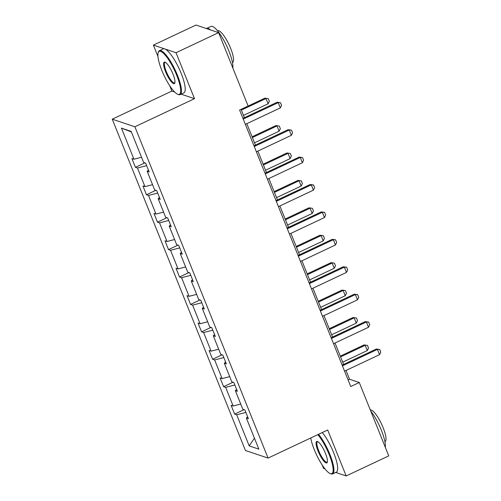 <?xml version="1.0" encoding="UTF-8"?>
<svg xmlns="http://www.w3.org/2000/svg" width="501" height="501" viewBox="0 0 501 501"><rect width="100%" height="100%" fill="white"/><g stroke="black" fill="none" stroke-linecap="round" stroke-linejoin="round"><path stroke-width="0.75" d="M322.162 464.966L323.527 468.354L324.936 468.83M112.243 119.175L245.427 450.487L268.073 458.083L134.882 126.772L112.243 119.175L171.862 91.082L174.655 92.015M181.093 94.175L194.507 98.672L176.033 52.711L153.387 45.115L157.947 56.45M169.689 85.665L171.862 91.082M153.387 45.115L195.979 25.05L218.618 32.646L176.033 52.711M335.739 472.449L346.172 475.95L388.757 455.885L359.261 382.501L349.56 379.251L346.028 370.458M245.872 412.417L236.691 414.79L234.637 414.102L244.062 409.661M254.458 438.187L249.197 445.896L236.691 414.79M240.737 404.044L233.153 405.998L231.105 405.315L234.637 414.102M233.153 405.998L225.663 387.367L223.615 386.684L233.04 382.238M229.715 376.627L222.131 378.581L220.083 377.892L223.615 386.684M222.131 378.581L214.641 359.95L212.593 359.261L222.018 354.821M218.686 349.203L211.109 351.163L209.061 350.475L212.593 359.261M211.109 351.163L203.619 332.532L201.571 331.844L210.996 327.403M207.665 321.786L200.087 323.74L198.039 323.057L201.571 331.844M200.087 323.74L192.597 305.109L190.549 304.426L199.974 299.98M196.642 294.369L189.065 296.323L187.017 295.634L190.549 304.426M189.065 296.323L181.575 277.692L179.527 277.003L188.952 272.563M185.62 266.952L178.043 268.905L175.995 268.217L179.527 277.003M178.043 268.905L170.553 250.275L168.505 249.586L177.93 245.146M174.599 239.528L167.021 241.488L164.973 240.799L168.505 249.586M167.021 241.488L159.531 222.857L157.483 222.168L166.908 217.722M163.576 212.111L155.999 214.065L153.951 213.376L157.483 222.168M155.999 214.065L148.509 195.434L146.461 194.745L155.886 190.305M152.554 184.694L144.977 186.648L142.929 185.959L146.461 194.745M144.977 186.648L137.487 168.017L135.439 167.328L144.864 162.888M141.532 157.27L133.955 159.23L131.901 158.541L135.439 167.328M133.955 159.23L121.449 128.118L131.118 131.362L143.624 162.468L145.672 163.157L149.204 171.943L147.156 171.261L154.646 189.892L156.694 190.574L160.226 199.367L158.178 198.678L165.668 217.309L167.716 217.998L171.248 226.784L169.2 226.095L176.69 244.726L178.738 245.415L182.27 254.201L180.222 253.519L187.712 272.149L189.76 272.832L193.292 281.625L191.244 280.936L198.734 299.567L200.782 300.256L204.32 309.042L202.266 308.353L209.756 326.984L211.804 327.673L215.342 336.459L213.288 335.77L220.778 354.401L222.832 355.09L226.364 363.883L224.31 363.194L231.8 381.825L233.854 382.513L237.386 391.3L235.332 390.611L242.822 409.242L244.876 409.931L248.408 418.717L246.354 418.028L258.86 449.14L249.197 445.896M218.618 32.646L248.12 106.024L239.597 110.038L350.744 386.515L359.261 382.501M236.629 389.415L235.332 390.611M234.85 385L225.663 387.367M225.607 361.998L224.31 363.194M223.828 357.582L214.641 359.95M214.585 334.58L213.288 335.77M212.806 330.159L203.619 332.532M203.563 307.157L202.266 308.353M201.784 302.742L192.597 305.109M192.541 279.74L191.244 280.936M190.762 275.325L181.575 277.692M181.519 252.322L180.222 253.519M179.74 247.901L170.553 250.275M170.497 224.905L169.2 226.095M168.718 220.484L159.531 222.857M159.468 197.482L158.178 198.678M157.696 193.067L148.509 195.434M148.446 170.064L147.156 171.261M146.674 165.643L137.487 168.017M346.172 475.95L327.692 429.99L268.073 458.083M194.507 98.672L134.882 126.772M343.605 364.434L335.006 343.035M332.583 337.016L323.984 315.617M321.561 309.599L312.962 288.2M310.539 282.176L301.934 260.777M299.517 254.758L290.912 233.36M288.495 227.341L279.89 205.942M277.473 199.924L268.868 178.525M266.451 172.501L257.846 151.102M255.429 145.083L246.824 123.684M244.407 117.666L241.062 109.35M348.101 379.94L349.56 379.251M131.337 131.913L121.449 128.118M247.651 416.838L246.354 418.028M243.242 119.1L278.224 102.617L277.122 102.248L280.51 102.736L281.568 105.373L280.341 107.89L245.365 124.373M242.941 118.355L277.122 102.248M280.341 107.89L278.224 102.617L280.51 102.736M243.486 115.387L268.104 103.782L265.987 98.515L241.369 110.114M264.885 98.146L268.273 98.634L264.885 98.146L241.069 109.362M268.273 98.634L269.331 101.271L268.104 103.782M176.747 75.394A23.704 5.843 -115.2 0 0 158.166 52.787A23.704 5.843 -115.2 0 0 161.817 70.391A23.704 5.843 -115.2 0 0 177.711 94.263A23.704 5.843 -115.2 0 0 176.747 75.394M158.166 52.787L158.404 52.048A24.292 5.987 64.8 0 1 159.437 50.676A24.292 5.987 64.8 0 1 177.442 75.219A24.292 5.987 64.8 0 1 180.147 94.62A24.292 5.987 64.8 0 1 178.431 94.551L177.711 94.263M173.014 74.142A11.855 2.918 64.8 0 1 174.843 82.947A11.855 2.918 64.8 0 1 165.549 71.643A11.855 2.918 64.8 0 1 165.067 62.205A11.855 2.918 64.8 0 1 173.014 74.142M165.449 62.4A11.272 2.781 -115.2 0 0 164.992 62.456A11.272 2.781 -115.2 0 0 166.244 71.461A11.272 2.781 -115.2 0 0 174.599 82.847A11.272 2.781 -115.2 0 0 174.937 82.527M206.431 28.557A24.292 5.987 64.8 0 1 206.625 28.444L210.89 26.434A24.292 5.987 64.8 0 1 228.888 50.977A24.292 5.987 64.8 0 1 232.846 68.03M206.625 28.444A24.292 5.987 64.8 0 1 210.508 29.922M217.547 30.818L217.703 30.743A17.491 4.309 64.8 0 1 230.667 48.409A17.491 4.309 64.8 0 1 232.614 62.381L232.451 62.456M159.437 50.676L163.188 48.91A24.292 5.987 64.8 0 1 181.193 73.453A24.292 5.987 64.8 0 1 183.892 92.854L180.147 94.62M310.726 437.987A23.704 5.843 -115.2 0 0 314.296 449.685A23.704 5.843 -115.2 0 0 330.19 473.564A23.704 5.843 -115.2 0 0 329.226 454.695A23.704 5.843 -115.2 0 0 317.828 434.636M318.53 434.304A24.292 5.987 64.8 0 1 329.921 454.513A24.292 5.987 64.8 0 1 332.626 473.921A24.292 5.987 64.8 0 1 330.904 473.846L330.19 473.564M325.493 453.443A11.855 2.918 64.8 0 1 327.316 462.241A11.855 2.918 64.8 0 1 318.029 450.938A11.855 2.918 64.8 0 1 317.546 441.506A11.855 2.918 64.8 0 1 325.493 453.443M317.928 441.694A11.272 2.781 -115.2 0 0 317.465 441.757A11.272 2.781 -115.2 0 0 318.724 450.756A11.272 2.781 -115.2 0 0 327.072 462.141A11.272 2.781 -115.2 0 0 327.41 461.828M370.702 410.964A24.292 5.987 64.8 0 1 381.367 430.271A24.292 5.987 64.8 0 1 385.319 447.33M370.308 409.987A17.491 4.309 64.8 0 1 383.14 427.71A17.491 4.309 64.8 0 1 385.087 441.682L384.931 441.757M322.281 432.538A24.292 5.987 64.8 0 1 333.666 452.747A24.292 5.987 64.8 0 1 336.371 472.155L332.626 473.921M254.264 146.517L289.246 130.035L288.144 129.665L291.532 130.16L292.59 132.79L291.363 135.308L256.387 151.79M253.963 145.772L288.144 129.665M291.363 135.308L289.246 130.035L291.532 130.16M265.286 173.941L300.268 157.458L299.166 157.089L302.554 157.577L303.612 160.214L302.391 162.731L267.409 179.214M264.985 173.189L299.166 157.089M302.391 162.731L300.268 157.458L302.554 157.577M254.508 142.804L279.126 131.206L277.009 125.933L252.391 137.531M275.907 125.563L279.295 126.052L275.907 125.563L252.091 136.786M279.295 126.052L280.353 128.688L279.126 131.206M265.536 170.221L290.148 158.623L288.031 153.35L263.413 164.948M286.929 152.98L290.317 153.469L286.929 152.98L263.113 164.203M290.317 153.469L291.375 156.105L290.148 158.623M276.308 201.358L311.29 184.875L310.188 184.506L313.576 184.994L314.634 187.631L313.413 190.148L278.431 206.631M276.007 200.613L310.188 184.506M313.413 190.148L311.29 184.875L313.576 184.994M276.558 197.644L301.17 186.04L299.053 180.767L274.435 192.371M297.951 180.398L301.339 180.892L297.951 180.398L274.135 191.62M301.339 180.892L302.397 183.529L301.17 186.04M287.33 228.775L322.312 212.292L321.21 211.923L324.598 212.411L325.656 215.048L324.435 217.566L289.453 234.048M287.029 228.03L321.21 211.923M324.435 217.566L322.312 212.292L324.598 212.411M287.58 225.062L312.192 213.464L310.075 208.191L285.457 219.789M308.973 207.821L312.361 208.31L308.973 207.821L285.157 219.043M312.361 208.31L313.419 210.946L312.192 213.464M298.352 256.193L333.334 239.71L332.232 239.34L335.62 239.835L336.678 242.471L335.457 244.983L300.475 261.466M298.057 255.447L332.232 239.34M335.457 244.983L333.334 239.71L335.62 239.835M298.602 252.479L323.214 240.881L321.097 235.608L296.479 247.206M319.995 235.238L323.383 235.727L319.995 235.238L296.179 246.461M323.383 235.727L324.441 238.363L323.214 240.881M309.38 283.616L344.356 267.133L343.254 266.764L346.642 267.252L347.7 269.889L346.479 272.406L311.497 288.889M309.079 282.871L343.254 266.764M346.479 272.406L344.356 267.133L346.642 267.252M309.624 279.896L334.236 268.298L332.119 263.025L307.501 274.623M331.017 262.656L334.405 263.15L331.017 262.656L307.201 273.878M334.405 263.15L335.463 265.787L334.236 268.298M320.402 311.033L355.378 294.55L354.276 294.181L357.664 294.669L358.729 297.306L357.501 299.823L322.519 316.306M320.101 310.288L354.276 294.181M357.501 299.823L355.378 294.55L357.664 294.669M320.646 307.32L345.264 295.722L343.141 290.448L318.523 302.047M342.039 290.079L345.427 290.567L342.039 290.079L318.223 301.301M345.427 290.567L346.485 293.204L345.264 295.722M331.424 338.451L366.4 321.968L365.304 321.598L368.686 322.093L369.751 324.729L368.523 327.241L333.541 343.724M331.123 337.705L365.304 321.598M368.523 327.241L366.4 321.968L368.686 322.093M331.668 334.737L356.286 323.139L354.163 317.866L329.545 329.464M353.061 317.496L356.449 317.985L353.061 317.496L329.251 328.719M356.449 317.985L357.507 320.621L356.286 323.139M342.446 365.874L377.422 349.391L376.326 349.022L379.708 349.51L380.773 352.147L379.545 354.664L344.563 371.147M342.145 365.123L376.326 349.022M379.545 354.664L377.422 349.391L379.708 349.51M342.69 362.154L367.308 350.556L365.185 345.283L340.574 356.881M364.083 344.913L367.471 345.408L364.083 344.913L340.273 356.136M367.471 345.408L368.529 348.045L367.308 350.556"/></g></svg>
